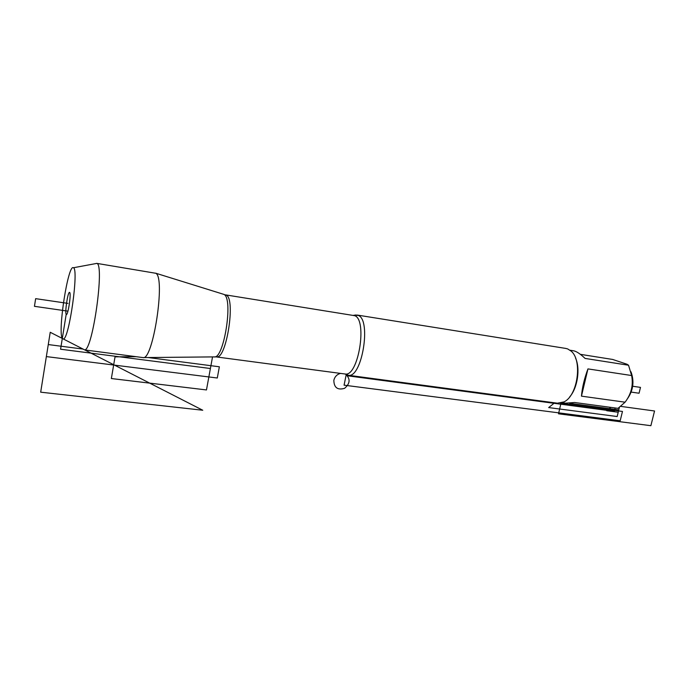 <?xml version="1.0" encoding="UTF-8"?>
<svg xmlns="http://www.w3.org/2000/svg" width="689" height="689" viewBox="0 0 689 689"><rect width="100%" height="100%" fill="white"/><g stroke="black" fill="none" stroke-linecap="round" stroke-linejoin="round"><path stroke-width="1.03" d="M62.311 338.445L63.457 339.048C69.262 338.592 79.046 268.357 73.387 267.754C68.177 263.577 57.575 331.598 62.311 338.445L50.228 332.279L62.311 338.445M95.504 263.637L96.779 263.405C104.762 263.844 92.765 349.96 84.73 349.926L142.718 357.557M155.697 273.188L223.994 294.427C233.545 298.389 223.83 359.744 214.141 356.893L143.329 357.582M96.641 263.353L155.826 273.283C165.722 277.564 152.992 360.95 143.019 357.6M66.902 314.046L66.29 314.417C67.841 316.415 71.355 294.005 69.718 292.455L69.356 292.377C67.6 293.058 64.775 312.694 66.196 314.305L60.572 349.22L210.403 368.512L212.531 356.902L206.467 389.94L111.36 378.537L115.037 356.833L136.052 356.695M630.969 371.784C634.535 381.542 633.243 390.706 627.085 399.258M580.388 354.344L612.702 359.46L627.085 364.274L628.54 365.23L631.615 375.531C633.492 385.048 631.313 393.936 625.087 402.187L618.016 408.353L574.617 402.497L565.557 403.16M575.539 358.022C580.457 368.71 577.554 388.036 569.734 396.83M631.615 375.531L587.95 368.899C584.341 378.606 582.171 387.683 581.456 396.149L625.087 402.187M570.079 350.236L573.317 350.753C576.228 351.166 580.155 353.724 585.082 358.426L628.54 365.23M354.353 315.347L358.263 315.416C371.621 319.868 361.906 378.416 348.384 375.281L345.671 374.118M557.453 403.186L564.102 401.859C577.726 395.503 582.618 360.381 571.164 351.14L567.633 348.901L565.635 348.401L357.195 315.054M581.456 396.149L587.95 368.899M615.182 407.974L614.355 411.342L347.583 375.806M67.953 311.152L34.45 306.329L35.647 298.656L67.961 303.393M554.619 402.807L548.677 407.578L617.163 416.535L618.782 409.895L569.545 403.289M610.807 407.38L606.725 410.713L618.214 412.237L619.333 407.647M560.493 403.168L622.468 411.454L620.186 420.781L344.078 385.168L346.24 374.532L346.972 374.627M562.568 402.755L560.777 404.202L558.512 413.813L650.881 425.69L654.55 410.988L621.073 406.432M632.683 386.245L640.494 387.39L639.056 393.23L631.193 392.101M202.747 410.239L85.074 350.09L202.747 410.239L40.685 392.179L50.228 332.279M83.076 349.082L48.273 344.56L46.352 356.592L217.293 378.003L219.36 366.789L148.144 357.539M340.512 373.395C336.999 374.351 334.776 376.642 333.838 380.285C333.993 387.657 337.567 390.336 344.578 388.329C350.288 383.428 350.572 378.666 345.43 374.032M344.767 373.963L345.155 374.015C358.228 377.047 367.685 320.049 354.775 315.7L225.613 294.883M224.226 294.591L226.371 295.211C235.853 299.138 226.319 359.486 216.69 356.824L216.467 356.799M63.457 339.048L84.73 349.926M73.387 267.754L96.779 263.405M562.233 402.712L566.22 403.246M353.595 315.312L356.153 314.959M215.123 356.764L345.155 374.015L347.764 375.186M348.384 375.281L557.995 403.263M69.865 292.756L69.356 292.377M66.773 314.227L66.29 314.417"/></g></svg>
